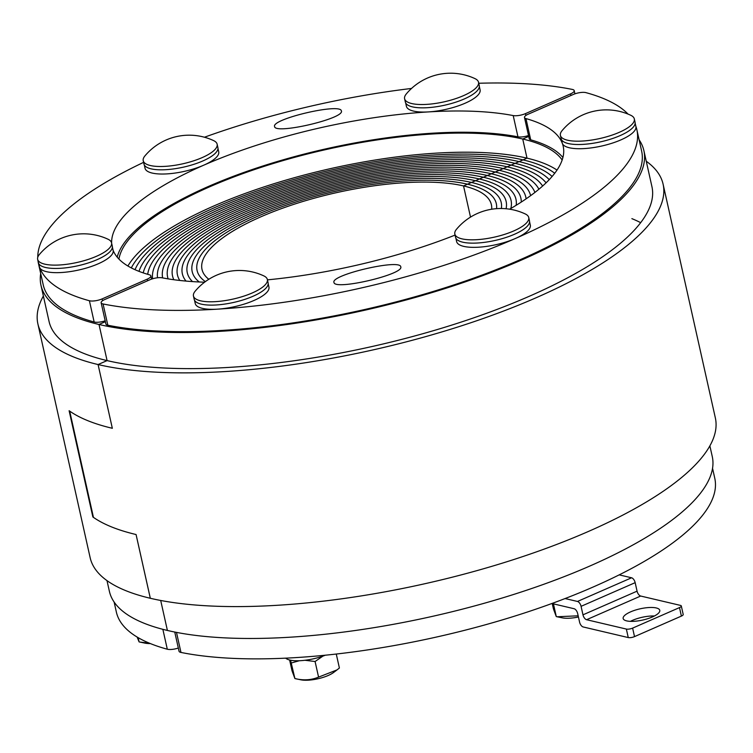 <?xml version="1.0" encoding="UTF-8"?>
<svg xmlns="http://www.w3.org/2000/svg" width="753" height="753" viewBox="0 0 753 753"><rect width="100%" height="100%" fill="white"/><g stroke="black" fill="none" stroke-linecap="round" stroke-linejoin="round"><path stroke-width="1.13" d="M334.003 282.582L333.946 282.422C330.567 274.854 400.634 258.552 400.765 266.873C404.126 274.327 335.236 290.536 334.003 282.582M101.147 302.762L105.9 324.006A9.149 2.814 -12.6 0 0 107.82 325.221L103.076 303.967A9.149 2.814 167.4 0 1 101.147 302.762A9.149 2.814 167.4 0 1 104.771 299.515L149.894 279.768A9.149 2.814 167.4 0 1 162.149 277.81A231.086 71.027 167.4 0 0 204.59 282.196M530.705 139.832L525.961 118.579A9.149 2.814 167.4 0 1 524.483 117.487L529.237 138.731A9.149 2.814 -12.6 0 0 530.705 139.832A231.086 71.027 167.4 0 1 562.905 157.499M107.82 325.221A306.593 94.229 -12.6 0 0 451.038 285.848A306.593 94.229 -12.6 0 0 641.631 151.061L636.887 129.808A306.593 94.229 -12.6 0 0 635.852 126.259M103.076 303.967A306.593 94.229 -12.6 0 0 446.294 264.604A306.593 94.229 -12.6 0 0 636.887 129.808M628.058 114.098A306.593 94.229 -12.6 0 0 585.947 92.638A9.149 2.814 167.4 0 0 573.231 94.492L528.117 114.24A9.149 2.814 167.4 0 0 524.483 117.487M525.961 118.579A231.086 71.027 167.4 0 1 563.197 146.28A231.086 71.027 167.4 0 1 509.63 209.183M455.066 235.096A231.086 71.027 167.4 0 1 267.437 279.852M557.004 170.093A228.799 70.321 -12.6 0 0 527.006 158.149L522.733 139.023L528.719 136.406L522.733 139.023L527.006 158.149L523.043 159.89A223.763 68.777 167.4 0 1 554.716 173.265A223.763 68.777 -12.6 0 0 523.043 159.89L519.081 161.622A218.728 67.233 167.4 0 1 552.128 176.456A218.728 67.233 -12.6 0 0 519.081 161.622L515.108 163.354A213.701 65.68 167.4 0 1 549.248 179.647A213.701 65.68 -12.6 0 0 515.108 163.354L511.146 165.095A208.666 64.137 167.4 0 1 546.076 182.838A208.666 64.137 -12.6 0 0 511.146 165.095L507.174 166.827A203.63 62.584 167.4 0 1 542.621 186.038A203.63 62.584 -12.6 0 0 507.174 166.827L503.211 168.568A198.594 61.04 167.4 0 1 538.894 189.238A198.594 61.04 -12.6 0 0 503.211 168.568L499.239 170.3A193.568 59.496 167.4 0 1 534.894 192.448A193.568 59.496 -12.6 0 0 499.239 170.3L495.276 172.042A188.532 57.943 167.4 0 1 530.62 195.648A188.532 57.943 -12.6 0 0 495.276 172.042L491.314 173.774A183.497 56.4 167.4 0 1 525.782 197.032A183.497 56.4 167.4 0 1 526.083 198.858A183.497 56.4 -12.6 0 0 525.782 197.032A183.497 56.4 -12.6 0 0 491.314 173.774L487.342 175.515A178.461 54.856 167.4 0 1 520.869 198.133A178.461 54.856 167.4 0 1 521.274 202.068A178.461 54.856 -12.6 0 0 520.869 198.133A178.461 54.856 -12.6 0 0 487.342 175.515L483.379 177.247A173.425 53.303 167.4 0 1 515.956 199.234A173.425 53.303 167.4 0 1 516.191 205.268A173.425 53.303 -12.6 0 0 515.956 199.234A173.425 53.303 -12.6 0 0 483.379 177.247L479.407 178.979A168.399 51.759 167.4 0 1 511.042 200.326A168.399 51.759 167.4 0 1 510.835 208.487A168.399 51.759 -12.6 0 0 511.042 200.326A168.399 51.759 -12.6 0 0 479.407 178.979L475.444 180.72A163.363 50.206 167.4 0 1 506.129 201.428A163.363 50.206 167.4 0 1 506.072 208.741A163.363 50.206 -12.6 0 0 506.129 201.428A163.363 50.206 -12.6 0 0 475.444 180.72L471.472 182.452A158.328 48.663 167.4 0 1 501.216 202.529A158.328 48.663 167.4 0 1 501.366 208.506A158.328 48.663 -12.6 0 0 501.216 202.529A158.328 48.663 -12.6 0 0 471.472 182.452L467.509 184.193A153.292 47.119 167.4 0 1 496.302 203.621A153.292 47.119 167.4 0 1 496.556 208.666A153.292 47.119 -12.6 0 0 496.302 203.621A153.292 47.119 -12.6 0 0 467.509 184.193L463.537 185.925A148.266 45.566 167.4 0 1 491.389 204.722A148.266 45.566 167.4 0 1 491.671 209.23M709.872 445.861L712.263 456.534A308.881 94.934 167.4 0 1 514.807 594.089A308.881 94.934 167.4 0 1 167.401 630.449L160.7 600.47L167.401 630.449A308.881 94.934 167.4 0 1 109.383 591.293L106.992 580.619M646.253 161.236A320.317 98.455 167.4 0 1 663.101 184.184A320.317 98.455 167.4 0 1 458.351 326.83A320.317 98.455 167.4 0 1 98.078 364.546L107.086 360.593L99.01 324.477A308.881 94.934 -12.6 0 0 446.416 288.117A308.881 94.934 -12.6 0 0 643.871 150.562A308.881 94.934 -12.6 0 0 639.118 139.804M105.373 321.691L99.01 324.477L105.373 321.691M118.936 259.079A228.799 70.321 167.4 0 1 278.422 161.951A228.799 70.321 167.4 0 1 522.733 139.023A228.799 70.321 167.4 0 1 562.162 160.013M208.807 279.278A148.266 45.566 167.4 0 1 202.011 269.405A148.266 45.566 167.4 0 1 296.786 203.385A148.266 45.566 167.4 0 1 463.537 185.925L470.512 217.109L463.537 185.925L527.006 158.149A228.799 70.321 -12.6 0 0 299.826 176.211A228.799 70.321 -12.6 0 0 127.897 266.007M174.752 632.049L179.035 651.232A9.149 2.814 -12.6 0 0 180.965 652.437A306.593 94.229 -12.6 0 0 524.182 613.074A306.593 94.229 -12.6 0 0 714.776 478.277L712.545 468.291M341.354 110.804L341.401 110.964C344.789 118.532 274.723 134.834 274.591 126.513C271.231 119.059 340.121 102.85 341.354 110.804M525.876 115.454L525.462 113.618A9.149 2.814 167.4 0 1 513.207 115.576L517.951 136.83A9.149 2.814 -12.6 0 0 528.521 135.521M525.462 113.618L570.576 93.871L570.943 95.49M117.195 257.131A231.086 71.027 167.4 0 1 276.012 161.914A231.086 71.027 167.4 0 1 517.951 136.83M38.008 260.962A306.593 94.229 -12.6 0 0 38.469 263.578L43.222 284.822A306.593 94.229 -12.6 0 0 94.153 322.002A9.149 2.814 -12.6 0 0 105.175 320.797M478.748 83.263A306.593 94.229 -12.6 0 1 572.28 89.419A9.149 2.814 167.4 0 1 574.21 90.624A9.149 2.814 167.4 0 1 570.576 93.871M411.533 88.449A306.593 94.229 -12.6 0 0 204.449 137.225M143.597 162.356A306.593 94.229 -12.6 0 0 37.763 257.272M38.469 263.578A306.593 94.229 -12.6 0 0 89.409 300.748L94.153 322.002M113.082 250.184A231.086 71.027 167.4 0 0 149.395 274.807A9.149 2.814 167.4 0 1 150.873 275.899A9.149 2.814 167.4 0 1 147.24 279.147L147.607 280.775M111.642 243.21A231.086 71.027 167.4 0 1 260.67 143.945A231.086 71.027 167.4 0 1 513.207 115.576M102.53 300.739L102.126 298.894A9.149 2.814 167.4 0 1 89.409 300.748M102.126 298.894L147.24 279.147M40.982 285.321L49.058 321.446A308.881 94.934 -12.6 0 0 107.095 360.602A308.881 94.934 -12.6 0 1 107.086 360.593L99.01 324.477A308.881 94.934 -12.6 0 1 40.982 285.321A308.881 94.934 -12.6 0 1 40.7 273.565M131.323 267.908A223.763 68.777 167.4 0 1 297.369 178.508A223.763 68.777 167.4 0 1 523.043 159.89A223.763 68.777 -12.6 0 0 297.369 178.508A223.763 68.777 -12.6 0 0 131.323 267.908M135.022 269.687A218.728 67.233 167.4 0 1 295.035 180.776A218.728 67.233 167.4 0 1 519.081 161.622A218.728 67.233 -12.6 0 0 295.035 180.776A218.728 67.233 -12.6 0 0 135.022 269.687M138.985 271.353A213.701 65.68 167.4 0 1 292.832 183.035A213.701 65.68 167.4 0 1 515.108 163.354A213.701 65.68 -12.6 0 0 292.832 183.035A213.701 65.68 -12.6 0 0 138.985 271.353M143.221 272.887A208.666 64.137 167.4 0 1 290.762 185.276A208.666 64.137 167.4 0 1 511.146 165.095A208.666 64.137 -12.6 0 0 290.762 185.276A208.666 64.137 -12.6 0 0 143.221 272.887M147.701 274.318A203.63 62.584 167.4 0 1 288.813 187.506A203.63 62.584 167.4 0 1 507.174 166.827A203.63 62.584 -12.6 0 0 288.813 187.506A203.63 62.584 -12.6 0 0 147.701 274.318M152.605 278.789A198.594 61.04 167.4 0 1 282.271 191.177A198.594 61.04 167.4 0 1 503.211 168.568A198.594 61.04 -12.6 0 0 282.271 191.177A198.594 61.04 -12.6 0 0 152.605 278.789M157.528 277.772A193.568 59.496 167.4 0 1 283.843 192.363A193.568 59.496 167.4 0 1 499.239 170.3A193.568 59.496 -12.6 0 0 283.843 192.363A193.568 59.496 -12.6 0 0 157.528 277.772M162.648 277.904A188.532 57.943 167.4 0 1 283.674 194.095A188.532 57.943 167.4 0 1 495.276 172.042A188.532 57.943 -12.6 0 0 283.674 194.095A188.532 57.943 -12.6 0 0 162.648 277.904M168.117 278.874A183.497 56.4 167.4 0 1 167.627 277.095A183.497 56.4 167.4 0 1 284.926 195.375A183.497 56.4 167.4 0 1 491.314 173.774A183.497 56.4 -12.6 0 0 284.926 195.375A183.497 56.4 -12.6 0 0 167.627 277.095A183.497 56.4 -12.6 0 0 168.117 278.874M173.839 279.721A178.461 54.856 167.4 0 1 172.531 275.993A178.461 54.856 167.4 0 1 286.62 196.524A178.461 54.856 167.4 0 1 487.342 175.515A178.461 54.856 -12.6 0 0 286.62 196.524A178.461 54.856 -12.6 0 0 172.531 275.993A178.461 54.856 -12.6 0 0 173.839 279.721M179.798 280.464A173.425 53.303 167.4 0 1 177.444 274.892A173.425 53.303 167.4 0 1 288.314 197.662A173.425 53.303 167.4 0 1 483.379 177.247A173.425 53.303 -12.6 0 0 288.314 197.662A173.425 53.303 -12.6 0 0 177.444 274.892A173.425 53.303 -12.6 0 0 179.798 280.464M186.019 281.085A168.399 51.759 167.4 0 1 182.358 273.8A168.399 51.759 167.4 0 1 290.009 198.811A168.399 51.759 167.4 0 1 479.407 178.979A168.399 51.759 -12.6 0 0 290.009 198.811A168.399 51.759 -12.6 0 0 182.358 273.8A168.399 51.759 -12.6 0 0 186.019 281.085M192.495 281.594A163.363 50.206 167.4 0 1 187.271 272.699A163.363 50.206 167.4 0 1 291.703 199.95A163.363 50.206 167.4 0 1 475.444 180.72A163.363 50.206 -12.6 0 0 291.703 199.95A163.363 50.206 -12.6 0 0 187.271 272.699A163.363 50.206 -12.6 0 0 192.495 281.594M199.234 281.98A158.328 48.663 167.4 0 1 192.184 271.607A158.328 48.663 167.4 0 1 293.397 201.098A158.328 48.663 167.4 0 1 471.472 182.452A158.328 48.663 -12.6 0 0 293.397 201.098A158.328 48.663 -12.6 0 0 192.184 271.607A158.328 48.663 -12.6 0 0 199.234 281.98M205.353 281.622A153.292 47.119 167.4 0 1 197.098 270.506A153.292 47.119 167.4 0 1 295.091 202.237A153.292 47.119 167.4 0 1 467.509 184.193A153.292 47.119 -12.6 0 0 295.091 202.237A153.292 47.119 -12.6 0 0 197.098 270.506A153.292 47.119 -12.6 0 0 205.353 281.622M114.127 602.052L116.357 612.038A306.593 94.229 -12.6 0 0 167.298 649.218A9.149 2.814 -12.6 0 0 178.32 648.022M194.5 300.193L195.253 303.563A37.754 11.606 -12.6 0 0 234.625 306.65A37.754 11.606 -12.6 0 0 268.943 287.091L268.19 283.721M325.324 655.204A27.456 8.443 167.4 0 1 300.729 660.663A27.456 8.443 167.4 0 1 285.679 658.16M337.033 669.897L333.683 672.429A20.359 6.259 167.4 0 1 300.739 679.79L294.903 678.557C303.365 680.637 311.253 680.157 318.575 677.116L337.033 669.897L339.396 668.005L336.271 654.037M289.623 660.005L292.051 670.885L294.903 678.557L290.573 660.212M322.905 656.108L315.083 661.52L305.003 660.277M299.308 660.739L291.411 662.951M318.575 677.116L315.083 661.52M215.537 301.642A37.866 11.634 167.4 0 1 193.455 296.014A37.866 11.634 167.4 0 1 195.149 291.213A57.661 57.661 0 0 1 263.785 275.871A37.866 11.634 167.4 0 1 267.362 279.495A37.866 11.634 167.4 0 1 215.537 301.642M267.362 279.495L268.106 282.817A37.866 11.634 167.4 0 1 216.28 304.965A37.866 11.634 167.4 0 1 194.189 299.336L193.455 296.014M455.885 238.221L456.638 241.591A37.754 11.606 -12.6 0 0 496.011 244.678A37.754 11.606 -12.6 0 0 530.319 225.119L529.566 221.749M578.436 616.999A20.359 6.259 167.4 0 1 562.124 617.818L557.088 616.763L578.163 615.803M552.241 603.577L553.436 608.913L556.279 616.585L557.088 616.763M556.279 616.585L553.436 603.859M513.734 230.945A37.866 11.634 167.4 0 1 476.207 239.718A37.866 11.634 167.4 0 1 454.831 234.042A37.866 11.634 167.4 0 1 456.525 229.241A57.661 57.661 0 0 1 525.161 213.899A37.866 11.634 167.4 0 1 528.738 217.523A37.866 11.634 167.4 0 1 513.734 230.945M528.738 217.523L529.481 220.845A37.866 11.634 167.4 0 1 514.468 234.268A37.866 11.634 167.4 0 1 476.95 243.04A37.866 11.634 167.4 0 1 455.574 237.364L454.831 234.042M561.465 139.587L562.218 142.957A37.754 11.606 -12.6 0 0 562.35 143.428A37.754 11.606 -12.6 0 0 602.362 145.875A37.754 11.606 -12.6 0 0 635.899 126.485L635.146 123.116M634.177 118.419A37.866 11.634 167.4 0 1 634.318 118.889A37.866 11.634 167.4 0 1 599.906 138.505A37.866 11.634 167.4 0 1 560.411 135.408A37.866 11.634 167.4 0 1 562.105 130.608A57.661 57.661 0 0 1 630.741 115.265A37.866 11.634 167.4 0 1 634.177 118.419M634.318 118.889L635.061 122.212A37.866 11.634 167.4 0 1 600.649 141.828A37.866 11.634 167.4 0 1 561.154 138.731L560.411 135.408M405.66 102.926L406.413 106.295A37.754 11.606 -12.6 0 0 428.429 111.915A37.754 11.606 -12.6 0 0 480.094 89.823L479.341 86.454M474.936 78.604A37.866 11.634 167.4 0 1 478.513 82.228A37.866 11.634 167.4 0 1 444.101 101.843A37.866 11.634 167.4 0 1 404.606 98.747A37.866 11.634 167.4 0 1 406.3 93.946A57.661 57.661 0 0 1 474.936 78.604M478.513 82.228L479.256 85.55A37.866 11.634 167.4 0 1 444.844 105.166A37.866 11.634 167.4 0 1 405.349 102.069L404.606 98.747M144.284 164.898L145.037 168.267A37.754 11.606 -12.6 0 0 166.347 173.924A37.754 11.606 -12.6 0 0 203.752 165.18A37.754 11.606 -12.6 0 0 218.718 151.795L217.965 148.426M213.56 140.576A37.866 11.634 167.4 0 1 217.137 144.2A37.866 11.634 167.4 0 1 182.725 163.815A37.866 11.634 167.4 0 1 143.23 160.718A37.866 11.634 167.4 0 1 144.924 155.918A57.661 57.661 0 0 1 213.56 140.576M217.137 144.2L217.881 147.522A37.866 11.634 167.4 0 1 183.468 167.138A37.866 11.634 167.4 0 1 143.974 164.041L143.23 160.718M38.704 263.531L39.457 266.901A37.754 11.606 -12.6 0 0 78.83 269.988A37.754 11.606 -12.6 0 0 113.138 250.429L112.385 247.059M150.384 643.58A20.359 6.259 167.4 0 1 144.943 643.128L139.907 642.074L149.31 643.137M137.121 637.047L139.098 641.895L139.907 642.074M139.098 641.895L138.157 637.659M37.791 259.823A37.866 11.634 167.4 0 1 37.65 259.352A37.866 11.634 167.4 0 1 39.344 254.552A57.661 57.661 0 0 1 107.98 239.209A37.866 11.634 167.4 0 1 111.557 242.833A37.866 11.634 167.4 0 1 77.917 262.27A37.866 11.634 167.4 0 1 37.791 259.823M111.557 242.833L112.301 246.156A37.866 11.634 167.4 0 1 78.66 265.593A37.866 11.634 167.4 0 1 38.535 263.145A37.866 11.634 167.4 0 1 38.394 262.675L37.65 259.352M630.59 611.869A18.759 5.77 167.4 0 1 649.19 607.52A18.759 5.77 167.4 0 1 659.779 610.335A18.759 5.77 167.4 0 1 642.723 620.048A18.759 5.77 167.4 0 1 623.155 618.514A18.759 5.77 167.4 0 1 630.59 611.869M654.423 615.992A18.759 5.77 -12.6 0 0 632.492 620.368A18.759 5.77 -12.6 0 0 630.412 621.357M635.165 582.662A4.574 2.334 -113.6 0 0 631.569 577.786L577.476 601.459A4.574 2.334 66.4 0 1 581.071 606.334L635.165 582.662L637.066 591.161L582.973 614.834L581.071 606.334M577.476 601.459L565.089 598.55M551.902 603.501L574.068 608.716A4.574 2.334 -113.6 0 1 577.673 613.582L579.575 622.082A4.574 2.334 66.4 0 0 583.17 626.957L628.256 637.565A4.574 1.402 -12.6 0 0 634.515 636.614L632.614 628.115A4.574 1.402 167.4 0 1 626.355 629.066L586.578 619.71L640.671 596.037A4.574 2.334 66.4 0 1 637.066 591.161M582.973 614.834A4.574 2.334 -113.6 0 0 586.578 619.71M681.39 616.095A4.574 1.402 -12.6 0 0 683.206 614.476L681.305 605.977A4.574 1.402 167.4 0 1 679.498 607.596L681.39 616.095L634.515 636.614M640.671 596.037L680.448 605.393A4.574 1.402 167.4 0 1 681.305 605.977M619.182 574.868L631.569 577.786M632.614 628.115L679.498 607.596M43.373 295.995A320.317 98.455 167.4 0 0 37.895 323.941A320.317 98.455 167.4 0 0 98.078 364.546L112.338 428.297L98.078 364.546A320.317 98.455 167.4 0 1 98.069 364.546L107.105 360.602A308.881 94.934 -12.6 0 0 454.492 324.232A308.881 94.934 -12.6 0 0 651.938 186.678L643.871 150.562M37.895 323.941L90.144 557.662A320.317 98.455 -12.6 0 0 150.327 598.277L136.077 534.526A320.317 98.455 167.4 0 1 93.438 517.367L69.69 411.129A320.317 98.455 -12.6 0 0 112.329 428.288A320.317 98.455 167.4 0 1 69.116 410.714L92.864 516.963A320.317 98.455 -12.6 0 0 136.067 534.526L150.308 598.268A320.317 98.455 -12.6 0 0 150.327 598.277A320.317 98.455 -12.6 0 0 510.59 560.561A320.317 98.455 -12.6 0 0 715.35 417.915L663.101 184.184M631.88 218.643A308.881 94.934 167.4 0 1 640.671 222.672A308.881 94.934 -12.6 0 0 631.88 218.643M150.327 598.277L136.077 534.526M180.965 652.437L176.484 632.388M162.855 629.32L167.298 649.218M626.355 629.066L628.256 637.565M98.078 364.546L112.329 428.288M574.925 93.833L574.21 90.624M151.588 279.118L150.873 275.899"/></g></svg>
